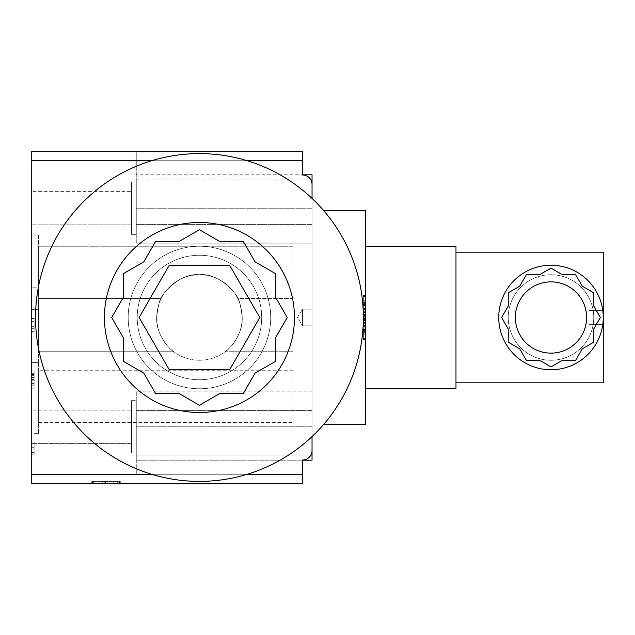 <?xml version="1.0" encoding="UTF-8"?>
<svg xmlns="http://www.w3.org/2000/svg" width="635" height="635" viewBox="0 0 635 635"><rect width="100%" height="100%" fill="white"/><g stroke="black" fill="none" stroke-linecap="round" stroke-linejoin="round"><path stroke-width="0.48" stroke-dasharray="3.17 2.38" d="M137.216 317.5A62.23 62.23 0 0 1 199.446 255.27A62.23 62.23 0 0 1 261.683 317.5A62.23 62.23 0 0 0 199.446 255.27A62.23 62.23 0 0 0 137.216 317.5A62.23 62.23 0 0 0 199.446 379.73A62.23 62.23 0 0 0 261.683 317.5A62.23 62.23 0 0 1 199.446 379.73A62.23 62.23 0 0 1 137.216 317.5A62.23 62.23 0 0 1 199.446 255.27A62.23 62.23 0 0 1 261.683 317.5A62.23 62.23 0 0 0 199.446 255.27A62.23 62.23 0 0 0 137.216 317.5A62.23 62.23 0 0 0 199.446 379.73A62.23 62.23 0 0 0 261.683 317.5A62.23 62.23 0 0 1 199.446 379.73A62.23 62.23 0 0 1 137.216 317.5M302.538 309.189L312.039 309.189L312.039 325.811L312.039 309.189L312.039 325.811L312.039 309.189L302.538 309.189L302.538 325.811L312.039 325.811L302.538 325.811L302.538 309.189L302.538 325.811L302.538 309.189L297.537 317.5L302.538 325.811L297.537 317.5L302.538 309.189M156.694 317.5C155.488 335.153 171.529 351.052 173.172 351.226L38.402 351.226L38.402 298.974L38.402 351.226L38.402 298.974L38.402 351.226L173.172 351.226C171.529 351.052 155.488 335.153 156.694 317.5C155.488 335.153 171.529 351.052 173.172 351.226C171.529 351.052 155.488 335.153 156.694 317.5C158.139 305.848 159.552 299.672 160.917 298.974L38.402 298.974L160.917 298.974C159.552 299.664 158.147 305.84 156.694 317.5C158.139 305.848 159.552 299.672 160.917 298.974C159.552 299.664 158.147 305.84 156.694 317.5A42.759 42.759 0 0 1 199.446 274.741A42.759 42.759 0 0 1 242.205 317.5C240.752 305.84 239.339 299.664 237.982 298.974C239.339 299.656 240.744 305.832 242.205 317.5C240.752 305.84 239.339 299.664 237.982 298.974C239.339 299.656 240.744 305.832 242.205 317.5A42.759 42.759 0 0 0 199.446 274.741A42.759 42.759 0 0 0 156.694 317.5A42.759 42.759 0 0 0 199.446 360.259A42.759 42.759 0 0 0 242.205 317.5A42.759 42.759 0 0 1 199.446 360.259A42.759 42.759 0 0 1 156.694 317.5M131.516 182.11L136.263 182.11L136.263 234.363L136.263 182.11L136.263 234.363L136.263 182.11L131.516 182.11L131.516 234.363L136.263 234.363L131.516 234.363L131.516 182.11M131.516 400.637L136.263 400.637L136.263 452.89L136.263 400.637L136.263 452.89L136.263 400.637L131.516 400.637L131.516 452.89L136.263 452.89L131.516 452.89L131.516 400.637M270.708 317.5A71.263 71.263 0 0 0 199.446 246.237A71.263 71.263 0 0 0 128.191 317.5A71.263 71.263 0 0 1 199.446 246.237A71.263 71.263 0 0 1 270.708 317.5A71.263 71.263 0 0 0 199.446 246.237A71.263 71.263 0 0 0 128.191 317.5A71.263 71.263 0 0 1 199.446 246.237A71.263 71.263 0 0 1 270.708 317.5A71.263 71.263 0 0 1 199.446 388.763A71.263 71.263 0 0 1 128.191 317.5A71.263 71.263 0 0 0 199.446 388.763A71.263 71.263 0 0 0 270.708 317.5A71.263 71.263 0 0 1 199.446 388.763A71.263 71.263 0 0 1 128.191 317.5A71.263 71.263 0 0 0 199.446 388.763A71.263 71.263 0 0 0 270.708 317.5M293.037 298.498L237.744 298.498C239.419 297.545 220.321 272.232 199.493 274.741C178.546 272.193 159.464 297.585 161.147 298.498L38.402 298.498L38.402 246.237L38.402 298.498L38.402 246.237L38.402 298.498L161.147 298.498C159.456 297.577 178.554 272.224 199.422 274.741C220.329 272.201 239.451 297.585 237.744 298.498C239.419 297.545 220.321 272.232 199.493 274.741C178.546 272.193 159.464 297.585 161.147 298.498C159.456 297.577 178.554 272.224 199.422 274.741C220.329 272.201 239.451 297.585 237.744 298.498L293.037 298.498L293.037 246.237L38.402 246.237L293.037 246.237L293.037 298.498M38.402 309.658L31.75 309.658L31.75 235.077L31.75 309.658L31.75 235.077L31.75 309.658L38.402 309.658L38.402 235.077L31.75 235.077L38.402 235.077L38.402 309.658M38.402 433.649L38.402 359.069L38.402 433.649L31.75 433.649L31.75 359.069L31.75 433.649M38.402 359.069L31.75 359.069M38.402 362.394L31.75 362.394L31.75 287.806L31.75 362.394L31.75 287.806L31.75 362.394L38.402 362.394L38.402 287.806L31.75 287.806L38.402 287.806L38.402 362.394M131.516 443.389L31.75 443.389L31.75 410.139L31.75 443.389L31.75 410.139L31.75 443.389L131.516 443.389L131.516 410.139L31.75 410.139L131.516 410.139L131.516 443.389M131.516 224.861L31.75 224.861L31.75 191.611L31.75 224.861L31.75 191.611L31.75 224.861L131.516 224.861L131.516 191.611L31.75 191.611L131.516 191.611L131.516 224.861M293.037 351.226L225.719 351.226C227.362 351.076 243.419 335.121 242.205 317.5C243.427 335.089 227.37 351.068 225.719 351.226C227.362 351.076 243.419 335.121 242.205 317.5C243.427 335.089 227.37 351.068 225.719 351.226L293.037 351.226L293.037 298.974L237.982 298.974L293.037 298.974L293.037 351.226M293.037 422.489L293.037 370.229L293.037 422.489L38.402 422.489L38.402 370.229L38.402 422.489M293.037 370.229L38.402 370.229M603.25 317.5L603.25 324.628L603.25 317.5A52.261 52.261 0 0 0 550.989 265.24A52.261 52.261 0 0 0 498.737 317.5A52.261 52.261 0 0 0 550.989 369.76A52.261 52.261 0 0 1 498.737 317.5A52.261 52.261 0 0 1 550.989 265.24A52.261 52.261 0 0 0 498.737 317.5A52.261 52.261 0 0 0 550.989 369.76A52.261 52.261 0 0 0 603.25 317.5A52.261 52.261 0 0 0 550.989 265.24A52.261 52.261 0 0 1 603.25 317.5L603.25 382.818L603.25 317.5A52.261 52.261 0 0 1 550.989 369.76A52.261 52.261 0 0 0 603.25 317.5L603.25 310.372L603.25 317.5M588.994 317.5L588.994 324.628L588.994 317.5M550.989 281.869A35.631 35.631 0 0 0 515.366 317.5A35.631 35.631 0 0 0 550.989 353.131A35.631 35.631 0 0 1 515.366 317.5A35.631 35.631 0 0 1 550.989 281.869A35.631 35.631 0 0 0 515.366 317.5A35.631 35.631 0 0 0 550.989 353.131A35.631 35.631 0 0 0 586.621 317.5A35.631 35.631 0 0 0 550.989 281.869A35.631 35.631 0 0 1 586.621 317.5A35.631 35.631 0 0 1 550.989 353.131A35.631 35.631 0 0 0 586.621 317.5A35.631 35.631 0 0 0 550.989 281.869M302.538 160.726L136.263 160.726L136.263 243.864L136.263 160.726L302.538 160.726L302.538 151.225L136.263 151.225L136.263 160.726L136.263 151.225L302.538 151.225L302.538 174.982A9.501 9.501 0 0 1 312.039 184.483A9.501 9.501 0 0 0 302.538 174.982L302.538 160.726L302.538 174.982A9.501 9.501 0 0 1 312.039 184.483L312.039 198.398A163.893 163.893 0 0 0 151.646 160.726L302.538 160.726L302.538 151.225L31.75 151.225L31.75 160.726L151.646 160.726A163.893 163.893 0 0 0 151.646 474.274A163.893 163.893 0 0 1 151.646 160.726A163.893 163.893 0 0 1 363.347 317.5A163.893 163.893 0 0 1 199.446 481.393A163.893 163.893 0 0 1 35.552 317.5A163.893 163.893 0 0 1 199.446 153.607A163.893 163.893 0 0 1 312.039 436.602A163.893 163.893 0 0 0 323.691 424.386L365.72 424.386L365.72 388.763L365.72 424.386L323.691 424.386A163.893 163.893 0 0 0 323.691 210.614L365.72 210.614L365.72 424.386L323.691 424.386M151.646 474.274A163.893 163.893 0 0 0 312.039 436.602A163.893 163.893 0 0 1 151.646 474.274L31.75 474.274L31.75 483.775L302.538 483.775L136.263 483.775L302.538 483.775L302.538 460.018A9.501 9.501 0 0 0 312.039 450.517A9.501 9.501 0 0 1 302.538 460.018L302.538 474.274L151.646 474.274L247.253 474.274M550.989 360.259A42.759 42.759 0 0 1 508.238 317.5A42.759 42.759 0 0 1 550.989 274.741A42.759 42.759 0 0 0 508.238 317.5A42.759 42.759 0 0 0 550.989 360.259A42.759 42.759 0 0 1 508.238 317.5A42.759 42.759 0 0 1 550.989 274.741A42.759 42.759 0 0 0 508.238 317.5A42.759 42.759 0 0 0 550.989 360.259A42.759 42.759 0 0 0 593.749 317.5A42.759 42.759 0 0 0 550.989 274.741A42.759 42.759 0 0 1 593.749 317.5A42.759 42.759 0 0 1 550.989 360.259A42.759 42.759 0 0 0 593.749 317.5A42.759 42.759 0 0 0 550.989 274.741A42.759 42.759 0 0 1 593.749 317.5A42.759 42.759 0 0 1 550.989 360.259M104.434 317.5A95.012 95.012 0 0 0 199.446 412.512A95.012 95.012 0 0 0 294.457 317.5A95.012 95.012 0 0 0 199.446 222.488A95.012 95.012 0 0 0 104.434 317.5A95.012 95.012 0 0 1 199.446 222.488A95.012 95.012 0 0 1 294.457 317.5A95.012 95.012 0 0 1 199.446 412.512A95.012 95.012 0 0 1 104.434 317.5A95.012 95.012 0 0 0 199.446 412.512A95.012 95.012 0 0 0 294.457 317.5A95.012 95.012 0 0 0 199.446 222.488A95.012 95.012 0 0 0 104.434 317.5M363.347 324.977L363.347 317.937L363.347 325.049L365.72 325.136L365.72 317.937L365.72 325.049L363.347 325.041L365.72 325.041M363.347 317.937L365.72 317.937M363.347 317.063L363.347 309.951L365.72 309.951L365.72 317.063L365.72 309.864L363.347 309.959L363.347 317.063L365.72 317.063M310.912 179.991L136.263 179.991L136.263 224.401L136.263 174.8L302.538 174.8L136.263 174.8L136.263 179.991L312.039 179.991L312.039 450.517L312.039 198.398A163.893 163.893 0 0 1 323.691 210.614L365.72 210.614L365.72 246.237L365.72 210.614L323.691 210.614M365.72 246.237L455.978 246.237L455.978 388.763L365.72 388.763L365.72 246.237L365.72 388.763L455.978 388.763L455.978 246.237L365.72 246.237L455.978 246.237L455.978 388.763L365.72 388.763M363.347 338.487L365.72 338.463L365.72 339.701L365.72 332.676L363.347 332.676L363.347 339.701L363.347 332.708L365.72 332.708L365.72 338.487L363.347 338.487L365.72 338.487M363.347 333.875L365.72 333.883M363.347 339.701L365.72 339.701M363.347 326.707L363.347 330.644L363.347 326.707L363.347 329.827L363.347 326.707L365.72 326.707L365.72 330.644L365.72 326.707L363.347 326.707M363.347 330.073L365.72 329.827L363.347 330.073M363.347 330.581L365.72 330.454L363.347 330.581M363.347 330.644L365.72 330.629M363.347 323.866L363.347 319.056L363.347 323.866L365.72 323.898L365.72 317.849L365.72 323.866L363.347 323.866M363.347 319.032L363.347 317.849L363.347 319.032L365.72 319.056L363.347 319.056M363.347 317.849L365.72 317.849L363.347 317.849M363.347 320.397L365.72 320.397M363.347 323.898L365.72 323.898L363.347 323.898M363.347 315.317L363.347 308.372L363.347 315.317L365.72 315.349L365.72 308.372L365.72 315.317M363.347 308.348L365.72 308.372L363.347 308.348M363.347 314.142L365.72 314.142M363.347 315.349L365.72 315.349M363.347 306.895L363.347 300.188L363.347 306.895L365.72 306.895L365.72 300.188L365.72 306.895L363.347 306.895L365.72 306.895M363.347 303.562L365.72 303.578L363.347 303.562M363.347 300.188L365.72 300.188M363.347 304.165L365.72 304.165M139.105 317.5L169.275 265.24L229.616 265.24L259.786 317.5L229.616 369.76L169.275 369.76L139.105 317.5L169.275 369.76L229.616 369.76L259.786 317.5L229.616 265.24L169.275 265.24L139.105 317.5L169.275 265.24L229.616 265.24L259.786 317.5L229.616 369.76L169.275 369.76L139.105 317.5M143.804 373.142L123.436 361.386L123.436 337.868L111.681 317.5L123.436 297.132L123.436 273.614L143.804 261.858L155.559 241.49L179.078 241.49L199.446 229.735L219.813 241.49L243.332 241.49L255.087 261.858L275.455 273.614L275.455 297.132L287.218 317.5L275.455 337.868L275.455 361.386L255.087 373.142L243.332 393.509L219.813 393.509L199.446 405.265L179.078 393.509L155.559 393.509L143.804 373.142L123.436 361.386L123.436 337.868L111.681 317.5L123.436 297.132L123.436 273.614L143.804 261.858L155.559 241.49L179.078 241.49L199.446 229.735L219.813 241.49L243.332 241.49L255.087 261.858L275.455 273.614L275.455 297.132L287.218 317.5L275.455 337.868L275.455 361.386L255.087 373.142L243.332 393.509L219.813 393.509L199.446 405.265L179.078 393.509L155.559 393.509L143.804 373.142L155.559 393.509L179.078 393.509L199.446 405.265L219.813 393.509L243.332 393.509L255.087 373.142L275.455 361.386L275.455 337.868L287.218 317.5L275.455 297.132L275.455 273.614L255.087 261.858L243.332 241.49L219.813 241.49L199.446 229.735L179.078 241.49L155.559 241.49L143.804 261.858L123.436 273.614L123.436 297.132L111.681 317.5L123.436 337.868L123.436 361.386L143.804 373.142M455.978 382.818L455.978 252.182L455.978 382.818L455.978 252.182L455.978 382.818L603.25 382.818L455.978 382.818L603.25 382.818L603.25 252.182L455.978 252.182M365.72 311.182L365.72 315.762L365.72 311.182L363.347 311.182L363.347 315.762L363.347 311.182L365.72 311.182M508.238 342.186L508.238 328.954L501.626 317.5L508.238 306.046L508.238 292.814L519.692 286.202L526.312 274.741L539.536 274.741L550.989 268.129L562.451 274.741L575.675 274.741L582.295 286.202L593.749 292.814L593.749 306.046L600.361 317.5L593.749 328.954L593.749 342.186L582.295 348.798L575.675 360.259L562.451 360.259L550.989 366.871L539.536 360.259L526.312 360.259L519.692 348.798L508.238 342.186L508.238 328.954L501.626 317.5L508.238 306.046L508.238 292.814L519.692 286.202L526.312 274.741L539.536 274.741L550.989 268.129L562.451 274.741L575.675 274.741L582.295 286.202L593.749 292.814L593.749 306.046L600.361 317.5L593.749 328.954L593.749 342.186L582.295 348.798L575.675 360.259L562.451 360.259L550.989 366.871L539.536 360.259L526.312 360.259L519.692 348.798L508.238 342.186L519.692 348.798L526.312 360.259L539.536 360.259L550.989 366.871L562.451 360.259L575.675 360.259L582.295 348.798L593.749 342.186L593.749 328.954L600.361 317.5L593.749 306.046L593.749 292.814L582.295 286.202L575.675 274.741L562.451 274.741L550.989 268.129L539.536 274.741L526.312 274.741L519.692 286.202L508.238 292.814L508.238 306.046L501.626 317.5L508.238 328.954L508.238 342.186M365.72 324.977L363.347 325.041M363.347 325.072L365.72 325.072L363.347 325.088M363.347 315.762L365.72 315.762M363.347 339.36L365.72 339.36M363.347 339.654L365.72 339.654M363.347 323.683L365.72 323.683L363.347 323.707M363.347 322.596L365.72 322.596M363.347 322.453L365.72 322.453M363.347 322.62L365.72 322.62M363.347 309.555L365.72 309.555M363.347 305.745L365.72 305.745M363.347 305.633L365.72 305.633M363.347 305.57L365.72 305.57M363.347 302.919L365.72 302.919M363.347 302.959L365.72 302.959M363.347 304.133L365.72 304.133M31.75 160.726L31.75 474.274M247.253 160.726L151.646 160.726M363.347 310.023L365.72 309.864M363.347 309.864L365.72 309.959M363.347 296.513L365.72 296.537L365.72 295.299L365.72 302.323L363.347 302.323L363.347 295.299L363.347 302.292L365.72 302.292L365.72 296.513L363.347 296.513L365.72 296.513M363.347 301.125L365.72 301.117M363.347 295.299L365.72 295.299M363.347 308.292L363.347 304.356L363.347 308.292L363.347 305.173L363.347 308.292L365.72 308.292L365.72 304.356L365.72 308.292L363.347 308.292M363.347 304.927L365.72 305.173L363.347 304.927M363.347 304.419L365.72 304.546L363.347 304.419M363.347 304.356L365.72 304.371M363.347 311.134L363.347 315.944L363.347 311.134L365.72 311.102L365.72 317.151L365.72 311.134L363.347 311.134M363.347 315.968L363.347 317.151L363.347 315.968L365.72 315.944L363.347 315.944M363.347 317.151L365.72 317.151L363.347 317.151M363.347 314.603L365.72 314.603M363.347 311.102L365.72 311.102L363.347 311.102M363.347 319.683L363.347 326.628L363.347 319.683L365.72 319.651L365.72 326.628L365.72 319.683M363.347 326.652L365.72 326.628L363.347 326.652M363.347 320.858L365.72 320.858M363.347 319.651L365.72 319.651M363.347 328.104L363.347 334.812L363.347 328.104L365.72 328.104L365.72 334.812L365.72 328.104L363.347 328.104L365.72 328.104M363.347 331.438L365.72 331.422L363.347 331.438M363.347 334.812L365.72 334.812M363.347 330.835L365.72 330.835M365.72 323.818L365.72 319.238L365.72 323.818L363.347 323.818L363.347 319.238L363.347 323.818L365.72 323.818M365.72 310.023L363.347 309.959M363.347 309.928L365.72 309.928L363.347 309.912M363.347 319.238L365.72 319.238M363.347 295.64L365.72 295.64M363.347 295.346L365.72 295.346M363.347 311.317L365.72 311.317L363.347 311.293M363.347 312.404L365.72 312.404M363.347 312.547L365.72 312.547M363.347 312.38L365.72 312.38M363.347 325.445L365.72 325.445M363.347 329.255L365.72 329.255M363.347 329.367L365.72 329.367M363.347 329.43L365.72 329.43M363.347 332.081L365.72 332.081M363.347 332.041L365.72 332.041M363.347 330.867L365.72 330.867M31.75 385.81L31.75 370.872L31.75 388.191L31.75 370.872L34.123 370.872L34.123 377.341L31.75 377.341L34.123 377.142L34.123 388.191L34.123 370.872L31.75 370.872L34.123 370.872L34.123 374.666L31.75 374.666L31.75 385.81C31.75 382.024 31.75 382.024 31.75 385.81C31.75 382.024 31.75 382.024 31.75 385.81L34.123 385.81L34.123 374.666L34.123 385.81L31.75 385.81L34.123 385.81C34.123 382.024 34.123 382.024 34.123 385.81C34.123 382.024 34.123 382.024 34.123 385.81L31.75 385.81M34.123 374.666L34.123 371.642L31.75 371.642L31.75 374.666M34.123 332.073L34.123 318.143L34.123 332.073L31.75 332.073L31.75 318.143L31.75 332.073L31.75 318.143L31.75 332.073L34.123 332.073L31.75 331.899L34.123 331.899L34.123 318.318L31.75 318.318L34.123 318.143L31.75 318.143L34.123 318.143L34.123 318.611L31.75 318.611L34.123 318.611L34.123 323.969L31.75 323.969L34.123 323.969L31.75 323.969L34.123 323.969L34.123 321.612L31.75 321.612L34.123 321.612L31.75 321.612L34.123 321.612L34.123 328.692L31.75 328.692L34.123 328.692L31.75 328.692L34.123 328.692L34.123 326.334L31.75 326.334L34.123 326.334L34.123 331.613L31.75 331.613L34.123 331.613L34.123 332.073M34.123 377.341L31.75 377.341M34.123 454.755C34.123 450.945 34.123 450.945 34.123 454.755C34.123 450.945 34.123 450.945 34.123 454.755L34.123 447.659L34.123 454.755L31.75 454.755C31.75 450.945 31.75 450.945 31.75 454.755C31.75 450.945 31.75 450.945 31.75 454.755L31.75 450.024C31.75 443.508 31.75 443.508 31.75 450.024C31.75 443.508 31.75 443.508 31.75 450.024L31.75 454.755L34.123 454.755M34.123 442.135L34.123 450.024C34.123 443.508 34.123 443.508 34.123 450.024C34.123 443.508 34.123 443.508 34.123 450.024L31.75 450.024L34.123 450.024L31.75 450.024L31.75 442.135L34.123 442.135M106.045 481.393L91.773 481.393L119.634 481.393L113.086 481.393L113.086 483.775L91.773 483.775L120.277 483.775L91.773 483.775L119.634 483.775L113.086 483.775L113.086 481.393L117.872 481.393L117.872 483.775L91.773 483.775L119.634 483.775L91.773 483.775L117.872 483.775L117.872 481.393L117.872 483.775L117.872 481.393L113.086 481.393L113.086 483.775L113.086 481.393L117.872 481.393L91.773 481.393L120.277 481.393L91.773 481.393L92.559 481.393L92.559 483.775L92.559 481.393L119.634 481.393L119.634 483.775L119.634 481.393L113.086 481.393L113.086 483.775L113.086 481.393L119.634 481.393L119.634 483.775L119.634 481.393L91.773 481.393L91.773 483.775L91.773 481.393L92.559 481.393L92.559 483.775L92.559 481.393L118.856 481.393L118.856 483.775L118.856 481.393L119.634 481.393L119.634 483.775L119.634 481.393L106.045 481.393L106.045 483.775M114.006 481.393L102.735 481.393L114.006 481.393L114.006 483.775L102.735 483.775L114.006 483.775M102.735 481.393L102.735 483.775L102.735 481.393M120.277 481.393L120.277 483.775L120.277 481.393M101.116 481.393L101.116 483.775L101.116 481.393M104.219 481.393L104.807 481.393L104.807 483.775L104.219 483.775L104.219 481.393M105.966 481.393L105.569 483.775L117.554 483.775L105.966 483.775L105.966 481.393L117.554 481.393L105.966 481.393M117.951 481.393L117.554 483.775L117.951 481.393M91.773 481.393L91.773 483.775L91.773 481.393L91.773 483.775L91.773 481.393L92.559 481.393L91.773 481.393L91.773 483.775L91.773 481.393L91.773 483.775L91.773 481.393L92.559 481.393L92.559 483.775L92.559 481.393L92.559 483.775L92.559 481.393L92.559 483.775L92.559 481.393L117.872 481.393L117.872 483.775L117.872 481.393L91.773 481.393L91.773 483.775M107.188 483.775L106.91 481.393L107.188 483.775L117.713 483.775L107.188 483.775M118.15 483.775L117.713 483.775L117.713 481.393L107.188 481.393L118.15 481.393L118.15 483.775M119.634 481.393L119.634 483.775L119.634 481.393M93.821 481.393L93.258 481.393L93.258 483.775L105.243 483.775L93.821 483.775L93.821 481.393L105.243 481.393L93.821 481.393M105.426 481.393L105.243 483.775L105.426 481.393M34.123 383.048L31.75 383.048M31.75 381.087C31.75 371.927 31.75 371.927 31.75 381.087C31.75 371.927 31.75 371.927 31.75 381.087C31.75 372.42 31.75 372.42 31.75 381.087C31.75 372.42 31.75 372.42 31.75 381.087L34.123 381.087C34.123 372.42 34.123 372.42 34.123 381.087C34.123 372.42 34.123 372.42 34.123 381.087C34.123 371.927 34.123 371.927 34.123 381.087C34.123 371.927 34.123 371.927 34.123 381.087L31.75 381.087M31.75 377.523L31.75 383.008L31.75 377.523L34.123 377.523L34.123 380.206L31.75 380.206M34.123 380.206L34.123 377.523M34.123 383.008L31.75 383.008M34.123 379.246L31.75 379.246M302.538 474.274L136.263 474.274L136.263 391.136L136.263 474.274L302.538 474.274L302.538 483.775L302.538 460.018A9.501 9.501 0 0 0 312.039 450.517L312.039 391.136L136.263 391.136L136.263 410.599L136.263 391.136L312.039 391.136L312.039 455.009L136.263 455.009L136.263 460.2L136.263 410.599L136.263 455.009L310.912 455.009M302.538 460.2L136.263 460.2L302.538 460.2M312.039 179.991L312.039 174.8M312.039 460.2L312.039 455.009M34.123 447.659L31.75 447.659L34.123 447.659M34.123 388.191L31.75 388.191L34.123 388.191M34.123 379.77L31.75 379.77M113.086 481.393L113.086 483.775L113.086 481.393M92.559 481.393L92.559 483.775L92.559 481.393M136.263 224.401L312.039 224.401L136.263 224.401M136.263 208.232L312.039 208.232L136.263 208.232M136.263 410.599L312.039 410.599L136.263 410.599M136.263 426.768L312.039 426.768L136.263 426.768M588.994 324.628L603.25 324.628L588.994 324.628M588.994 310.372L603.25 310.372L588.994 310.372M365.72 319.722L363.347 319.722M365.72 318.413L363.347 318.413M365.72 325.469L363.347 325.469M365.72 315.277L363.347 315.277M365.72 316.587L363.347 316.587M363.347 309.531L365.72 309.531M31.75 375.682L34.123 375.682M31.75 444.952L34.123 444.952M34.123 452.382L31.75 452.382M31.75 384.929L34.123 384.929M31.75 373.705L34.123 373.705M31.75 374.213L34.123 374.213M34.123 383.461L31.75 383.461M312.039 243.864L136.263 243.864L312.039 243.864"/><path stroke-width="0.95" d="M550.989 353.131A35.631 35.631 0 0 1 515.366 317.5A35.631 35.631 0 0 1 550.989 281.869A35.631 35.631 0 0 1 586.621 317.5A35.631 35.631 0 0 1 550.989 353.131M35.552 317.5A163.893 163.893 0 0 0 199.446 481.393A163.893 163.893 0 0 0 363.347 317.5A163.893 163.893 0 0 0 199.446 153.607A163.893 163.893 0 0 0 35.552 317.5M550.989 369.76A52.261 52.261 0 0 1 498.737 317.5A52.261 52.261 0 0 1 550.989 265.24A52.261 52.261 0 0 1 603.25 317.5A52.261 52.261 0 0 1 550.989 369.76M294.457 317.5A95.012 95.012 0 0 1 199.446 412.512A95.012 95.012 0 0 1 104.434 317.5A95.012 95.012 0 0 1 199.446 222.488A95.012 95.012 0 0 1 294.457 317.5M139.105 317.5L169.275 369.76L229.616 369.76L259.786 317.5L229.616 265.24L169.275 265.24L139.105 317.5M143.804 261.858L123.436 273.614L123.436 297.132L111.681 317.5L123.436 337.868L123.436 361.386L143.804 373.142L155.559 393.509L179.078 393.509L199.446 405.265L219.813 393.509L243.332 393.509L255.087 373.142L275.455 361.386L275.455 337.868L287.218 317.5L275.455 297.132L275.455 273.614L255.087 261.858L243.332 241.49L219.813 241.49L199.446 229.735L179.078 241.49L155.559 241.49L143.804 261.858M365.72 388.763L455.978 388.763L455.978 246.237L365.72 246.237M323.691 210.614L365.72 210.614L365.72 424.386L323.691 424.386M508.238 292.814L508.238 306.046L501.626 317.5L508.238 328.954L508.238 342.186L519.692 348.798L526.312 360.259L539.536 360.259L550.989 366.871L562.451 360.259L575.675 360.259L582.295 348.798L593.749 342.186L593.749 328.954L600.361 317.5L593.749 306.046L593.749 292.814L582.295 286.202L575.675 274.741L562.451 274.741L550.989 268.129L539.536 274.741L526.312 274.741L519.692 286.202L508.238 292.814M455.978 382.818L603.25 382.818L603.25 252.182L455.978 252.182M151.646 160.726L31.75 160.726L31.75 151.225L302.538 151.225L302.538 174.982A9.501 9.501 0 0 1 312.039 184.483L312.039 198.398L312.039 179.991L310.912 179.991M302.538 160.726L247.253 160.726M31.75 160.726L31.75 474.274L151.646 474.274M247.253 474.274L302.538 474.274L302.538 483.775L31.75 483.775L31.75 474.274M310.912 455.009L312.039 455.009L312.039 436.602L312.039 450.517A9.501 9.501 0 0 1 302.538 460.018L302.538 474.274M312.039 460.2L302.538 460.2L312.039 460.2L312.039 455.009M312.039 174.8L302.538 174.8L312.039 174.8L312.039 179.991"/></g></svg>
